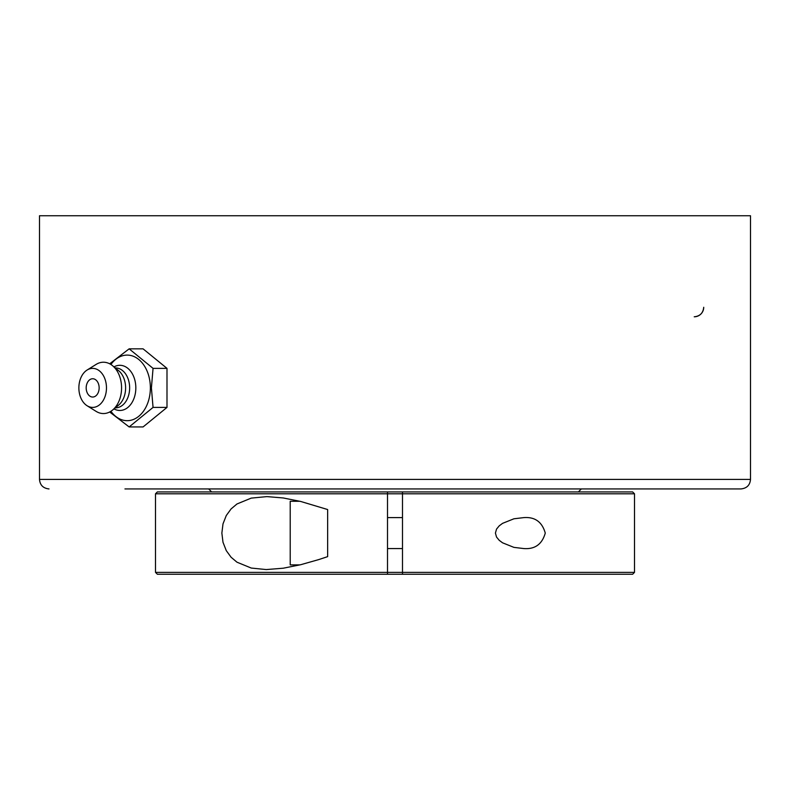 <?xml version="1.0" encoding="UTF-8"?>
<svg xmlns="http://www.w3.org/2000/svg" width="790" height="790" viewBox="0 0 790 790"><rect width="100%" height="100%" fill="white"/><g stroke="black" fill="none" stroke-linecap="round" stroke-linejoin="round"><path stroke-width="1.19" d="M124.948 488.931L740.99 488.931C746.817 488.309 749.987 485.139 750.5 479.421L39.5 479.421L39.5 215.749L750.5 215.749L750.5 479.421M703.722 307.28A9.51 9.51 0 0 1 694.222 316.79C699.98 316.217 703.149 313.047 703.722 307.28M109.672 411.985L129.145 426.936L153.053 407.413L151.413 387.89L153.053 368.367L129.145 348.844L109.672 363.795M129.145 348.844L143.079 348.844L166.996 368.367L166.996 407.413L143.079 426.936L129.145 426.936M166.996 407.413L153.053 407.413M166.996 368.367L153.053 368.367M110.916 364.506A32.795 23.196 90 0 1 136.137 357.643A32.795 23.196 90 0 1 150.367 387.89A32.795 23.196 90 0 1 136.137 418.137A32.795 23.196 90 0 1 110.916 411.274M92.677 378.746A9.144 6.468 90 0 1 99.046 386.31A9.144 6.468 90 0 1 94.879 396.491A9.144 6.468 90 0 1 87.068 392.442A12.107 12.107 0 0 1 87.068 383.338A9.144 6.468 90 0 1 92.677 378.746M113.997 366.886A22.584 15.968 90 0 1 135.831 387.89A22.584 15.968 90 0 1 113.997 408.894M115.271 367.933L115.528 367.933A19.957 14.111 90 0 1 129.639 387.89A19.957 14.111 90 0 1 115.528 407.847L115.271 407.847M87.098 370.036L96.094 364.417A25.665 18.15 90 0 1 112.506 365.661L118.549 370.599A19.957 14.111 90 0 1 125.61 387.89A19.957 14.111 90 0 1 118.549 405.181L112.506 410.119A25.665 18.15 90 0 1 96.094 411.363L87.098 405.744A19.523 13.805 90 0 1 78.872 387.89A19.523 13.805 90 0 1 87.098 370.036A19.523 13.805 90 0 1 106.472 387.89A19.523 13.805 90 0 1 87.098 405.744M112.506 365.661A25.665 18.15 90 0 1 121.571 387.89A25.665 18.15 90 0 1 112.506 410.119M299.963 501.275L290.216 501.275L290.216 564.889L299.963 564.889M327.643 545.228L327.643 509.54L300.822 501.492L283.284 497.967L266.911 496.604L251.23 498.115L236.961 503.981L231.105 508.908L226.286 515.514L222.997 523.889L221.862 533.082L222.997 542.276L226.286 550.65L231.105 557.256L236.961 562.184L251.23 568.05L266.269 569.57L283.284 568.207L300.822 564.682L318.716 559.596L327.643 556.634L327.643 545.228M634.498 493.79L632.622 491.923L402.485 491.923L402.485 493.79L634.498 493.79L634.498 572.375L402.485 572.375L402.485 559.281M155.502 493.79L387.515 493.79L387.515 491.923L157.378 491.923L155.502 493.79L155.502 572.375L387.515 572.375L387.515 493.79L402.485 493.79L402.485 574.251L632.622 574.251L634.498 572.375M495.419 533.082L496.535 529.102L499.221 525.844L502.539 523.365L513.915 518.793L523.731 517.618C534.919 516.739 542.098 521.894 545.268 533.082C542.098 544.27 534.919 549.425 523.731 548.556L513.915 547.371L502.539 542.799L499.221 540.321L496.535 537.062L495.419 533.082M155.502 572.375L157.378 574.251L387.515 574.251L387.515 572.375L402.485 572.375M387.515 574.251L402.485 574.251M387.515 495.666L387.515 554.787M387.515 491.923L402.485 491.923M402.485 563.023L402.485 551.795L402.485 563.023M387.515 563.023L387.515 559.281M39.5 479.421C40.014 485.139 43.183 488.309 49.01 488.931M387.515 548.566L402.485 548.566M387.515 517.598L402.485 517.598M578.359 491.923L581.361 488.931M211.641 491.923L208.639 488.931"/></g></svg>
